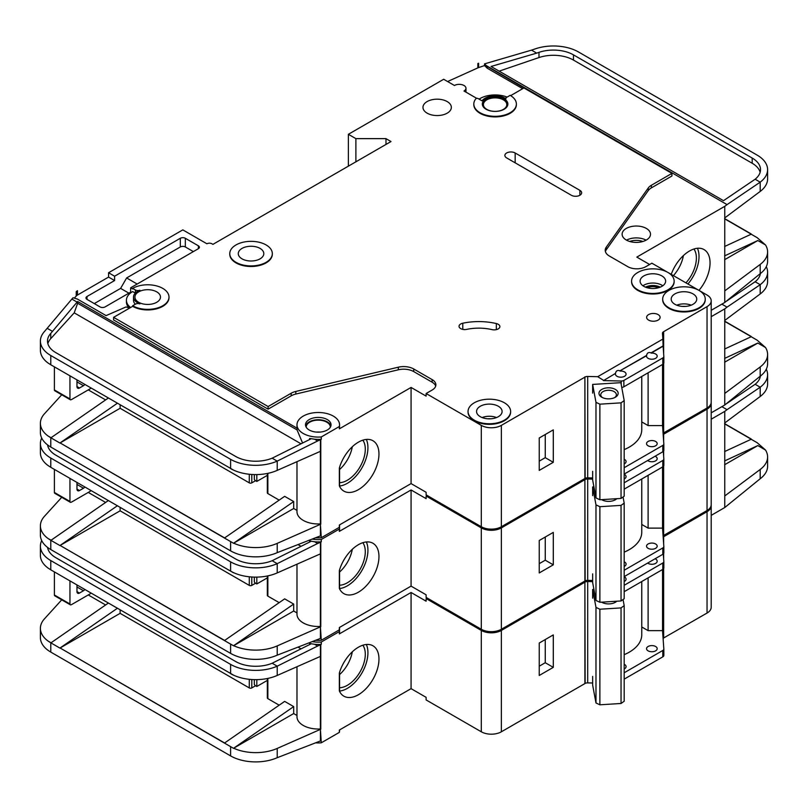 <?xml version="1.0" encoding="UTF-8"?>
<svg xmlns="http://www.w3.org/2000/svg" width="808" height="808" viewBox="0 0 808 808"><rect width="100%" height="100%" fill="white"/><g stroke="black" fill="none" stroke-linecap="round" stroke-linejoin="round"><path stroke-width="1.21" d="M601.798 397.243L601.798 397.243A9.575 5.525 180 0 1 601.798 389.416A9.575 5.525 180 0 1 615.342 389.416A9.575 5.525 180 0 1 615.342 397.243A9.575 5.525 180 0 1 601.798 397.243M614.656 397.597A7.807 4.505 0 0 0 616.373 394.779A7.807 4.505 0 0 0 614.09 391.587A7.807 4.505 0 0 0 605.586 390.618A7.807 4.505 0 0 0 600.768 394.779A7.807 4.505 0 0 0 602.485 397.597M595.981 402.344L599.879 404.162L621.039 402.859L621.039 498.435L624.19 496.183L624.19 400.596L620.867 382.679L592.648 384.426L595.981 402.344L595.981 497.93L599.879 499.748L621.039 498.435M621.039 402.859L624.19 400.596M624.19 449.612A42.561 24.573 0 0 0 641.754 429.715L641.754 376.467M592.648 471.316L592.648 480.002L595.981 497.93M592.648 384.426L592.648 393.122M599.879 404.162L599.879 499.748M54.399 389.951L69.953 398.93A1.778 1.02 120 0 0 70.316 399.738L54.772 390.769A1.778 1.02 -60 0 1 54.399 389.951L54.399 366.882M69.953 398.93L69.953 375.851M70.316 399.738A1.778 1.02 120 0 0 70.953 399.768A7.09 4.101 120 0 0 71.963 399.304L89.516 389.173A7.09 4.101 120 0 0 91.041 388.022M76.972 379.901L76.972 386.567A3.545 2.05 120 0 0 77.709 388.183A3.545 2.05 120 0 0 79.487 388.012L83.497 385.699A3.545 2.05 120 0 0 84.85 384.446M330.331 427.22A12.059 6.959 0 0 0 330.331 427.109A12.059 6.959 0 0 0 326.796 422.19A12.059 6.959 0 0 0 313.656 420.675A12.059 6.959 0 0 0 306.202 427.109A12.059 6.959 0 0 0 306.212 427.22M315.898 537.795A21.281 12.292 0 0 0 321.281 537.744L339.34 527.321A21.281 12.292 0 0 0 339.552 525.584L339.552 524.877M320.382 451.349L320.382 523.907L321.281 537.744M321.281 436.956L339.34 426.533A21.281 12.292 0 0 0 339.552 424.796A21.281 12.292 0 0 0 333.32 416.1A21.281 12.292 0 0 0 310.12 413.444A21.281 12.292 0 0 0 296.98 424.796A21.281 12.292 0 0 0 303.222 433.482A21.281 12.292 0 0 0 321.281 436.956L321.281 439.279A21.281 12.292 180 0 1 314.575 439.209L309.626 438.451L309.626 439.522M129.694 308.05L126.018 306.939L106.08 315.615L77.477 299.101L73.063 297.758L71.862 299.081L77.114 302.111L77.659 301.515L77.659 303.252L297.071 429.927L297.071 428.19A21.281 12.292 180 0 1 296.98 427.109L296.98 424.796M297.071 429.927L302.364 442.531M305.656 425.947A12.766 7.373 180 0 1 314.322 420.099A12.766 7.373 180 0 1 327.301 421.897A12.766 7.373 180 0 1 330.876 425.947M327.301 419.584A12.766 7.373 0 0 0 313.383 417.978A12.766 7.373 0 0 0 305.495 424.796A12.766 7.373 0 0 0 309.242 430.007A12.766 7.373 0 0 0 323.149 431.603A12.766 7.373 0 0 0 331.038 424.796A12.766 7.373 0 0 0 327.301 419.584M658.48 287.759A9.05 5.222 0 0 0 647.248 287.759M498.223 324.281A5.676 3.272 180 0 1 499.879 326.594A5.676 3.272 180 0 1 492.082 329.634A35.471 20.483 180 0 0 466.66 329.381A5.676 3.272 180 0 1 459.045 326.301A5.676 3.272 180 0 1 462.782 323.22A46.824 27.038 180 0 1 496.334 323.554A5.676 3.272 180 0 1 498.223 324.281M476.75 98.364L463.994 91.001A6.737 3.889 0 0 0 465.974 88.254A6.737 3.889 0 0 0 463.994 85.497A6.737 3.889 0 0 0 454.46 85.497L443.683 79.275L348.369 134.3L355.894 138.643L385.992 138.643L391.001 141.541L212.918 244.359L211.918 243.784A3.545 2.05 0 0 0 206.898 243.784L182.82 229.876L108.575 272.74L114.595 276.215L114.595 280.558L108.575 277.083L108.575 272.74M699.001 290.395L667.933 272.458A21.281 12.292 0 0 0 644.723 269.791A21.281 12.292 0 0 0 631.583 281.144A21.281 12.292 0 0 0 637.815 289.83A21.281 12.292 0 0 0 661.005 292.496A21.281 12.292 0 0 0 674.145 281.144A21.281 12.292 0 0 0 667.913 272.447L651.864 263.186L645.845 266.66A12.766 7.373 0 0 1 627.786 266.66L609.373 256.035A14.191 8.191 0 0 1 605.222 250.238A14.191 8.191 0 0 1 606.283 247.137L648.269 187.961L648.269 190.567A14.191 8.191 180 0 1 651.369 187.88L671.923 176.003L671.923 173.397L651.369 185.274A14.191 8.191 0 0 0 648.269 187.961M674.145 281.426A21.281 12.292 180 0 1 674.145 281.719A21.281 12.292 180 0 1 661.005 293.072A21.281 12.292 180 0 1 637.815 290.405A21.281 12.292 180 0 1 631.583 281.719A21.281 12.292 180 0 1 631.583 281.426M668.913 307.787A21.281 12.292 0 0 0 692.113 310.454A21.281 12.292 0 0 0 705.253 299.101A21.281 12.292 0 0 0 699.021 290.405A21.281 12.292 0 0 0 675.821 287.749A21.281 12.292 0 0 0 662.681 299.101A21.281 12.292 0 0 0 668.913 307.787M705.243 299.384A21.281 12.292 180 0 1 705.253 299.677A21.281 12.292 180 0 1 692.113 311.029A21.281 12.292 180 0 1 668.913 308.363A21.281 12.292 180 0 1 662.681 299.677A21.281 12.292 180 0 1 662.691 299.384M235.997 262.317A21.281 12.292 0 0 0 259.186 264.984A21.281 12.292 0 0 0 272.326 253.631A21.281 12.292 0 0 0 266.095 244.935A21.281 12.292 0 0 0 242.905 242.279A21.281 12.292 0 0 0 229.765 253.631A21.281 12.292 0 0 0 235.997 262.317M272.326 253.914A21.281 12.292 180 0 1 272.326 254.207A21.281 12.292 180 0 1 259.186 265.559A21.281 12.292 180 0 1 235.997 262.893A21.281 12.292 180 0 1 229.765 254.207A21.281 12.292 180 0 1 229.765 253.914M260.075 248.409A12.766 7.373 0 0 0 246.157 246.814A12.766 7.373 0 0 0 238.279 253.631A12.766 7.373 0 0 0 242.016 258.843A12.766 7.373 0 0 0 255.934 260.439A12.766 7.373 0 0 0 263.812 253.631A12.766 7.373 0 0 0 260.075 248.409M132.653 288.385L135.421 289.971A3.545 2.05 180 0 0 139.885 290.234A14.191 8.191 180 0 0 133.522 297.071A14.191 8.191 180 0 0 139.885 303.899A3.545 2.05 180 0 0 135.421 304.161L132.653 305.757A21.281 12.292 0 0 0 155.853 308.424A21.281 12.292 0 0 0 168.993 297.071A21.281 12.292 0 0 0 162.762 288.385A21.281 12.292 0 0 0 132.653 288.385L132.653 288.961L130.654 287.799L130.654 292.142L105.07 306.919A3.545 2.05 180 0 1 100.051 306.919L87.012 299.384A3.545 2.05 180 0 1 85.971 297.94A3.545 2.05 180 0 1 87.012 296.496L114.595 280.558M474.276 420.16A21.281 12.292 0 0 0 497.476 422.826A21.281 12.292 0 0 0 510.616 411.474A21.281 12.292 0 0 0 504.374 402.778A21.281 12.292 0 0 0 481.184 400.122A21.281 12.292 0 0 0 468.044 411.474A21.281 12.292 0 0 0 474.276 420.16M510.606 411.757A21.281 12.292 180 0 1 510.616 412.05A21.281 12.292 180 0 1 497.476 423.402A21.281 12.292 180 0 1 474.276 420.736A21.281 12.292 180 0 1 468.044 412.05A21.281 12.292 180 0 1 468.054 411.757M482.336 104.323A12.766 7.373 180 0 1 490.446 97.748A12.766 7.373 180 0 1 504.131 99.404A12.766 7.373 180 0 1 507.858 104.323M504.131 98.818A12.766 7.373 0 0 0 490.214 97.223A12.766 7.373 0 0 0 482.326 104.04A12.766 7.373 0 0 0 486.073 109.252A12.766 7.373 0 0 0 499.98 110.847A12.766 7.373 0 0 0 507.868 104.04A12.766 7.373 0 0 0 504.131 98.818M516.383 104.04A21.281 12.292 0 0 1 495.102 116.322A21.281 12.292 0 0 1 473.811 104.04A21.281 12.292 0 0 1 475.831 98.808A1.414 0.818 180 0 1 478.124 98.576L482.033 100.838A14.191 8.191 180 0 1 505.131 98.243A14.191 8.191 180 0 1 506 98.798A1.414 0.818 180 0 1 505.677 98.273A1.414 0.818 180 0 1 506.091 97.687L510.151 95.344A21.281 12.292 0 0 1 516.383 104.04L516.383 104.616A21.281 12.292 180 0 1 495.102 116.907A21.281 12.292 180 0 1 473.811 104.616A21.281 12.292 180 0 1 473.821 104.323M685.952 282.871A25.351 14.635 120 0 0 693.931 249.016M673.407 275.629A25.351 14.635 120 0 0 683.396 255.601M671.226 274.366A29.088 16.796 -60 0 1 689.487 251.015A29.088 16.796 -60 0 1 704.031 249.581A29.088 16.796 -60 0 1 698.96 290.375M687.921 284.002A29.088 16.796 120 0 0 697.425 248.278M661.893 275.932A12.766 7.373 0 0 0 647.976 274.326A12.766 7.373 0 0 0 640.098 281.144A12.766 7.373 0 0 0 643.835 286.355A12.766 7.373 0 0 0 657.752 287.951A12.766 7.373 0 0 0 665.63 281.144A12.766 7.373 0 0 0 661.893 275.932M447.188 101.576A14.191 8.191 0 0 0 431.724 99.798A14.191 8.191 0 0 0 422.968 107.363A14.191 8.191 0 0 0 427.129 113.16A14.191 8.191 0 0 0 442.582 114.938A14.191 8.191 0 0 0 451.349 107.363A14.191 8.191 0 0 0 447.188 101.576M503.374 99.838A11.706 6.757 0 0 0 490.618 98.374A11.706 6.757 0 0 0 483.396 104.616A11.706 6.757 0 0 0 486.82 109.393A11.706 6.757 0 0 0 499.576 110.858A11.706 6.757 0 0 0 506.808 104.616A11.706 6.757 0 0 0 503.374 99.838M156.742 291.86A12.766 7.373 0 0 0 142.824 290.254A12.766 7.373 0 0 0 134.936 297.071A12.766 7.373 0 0 0 138.673 302.283A12.766 7.373 0 0 0 152.591 303.879A12.766 7.373 0 0 0 160.479 297.071A12.766 7.373 0 0 0 156.742 291.86M693.001 293.88A12.766 7.373 0 0 0 679.084 292.284A12.766 7.373 0 0 0 671.195 299.101A12.766 7.373 0 0 0 674.933 304.313A12.766 7.373 0 0 0 688.85 305.909A12.766 7.373 0 0 0 696.738 299.101A12.766 7.373 0 0 0 693.001 293.88M498.354 406.262A12.766 7.373 0 0 0 484.446 404.656A12.766 7.373 0 0 0 476.558 411.474A12.766 7.373 0 0 0 480.295 416.686A12.766 7.373 0 0 0 494.213 418.281A12.766 7.373 0 0 0 502.101 411.474A12.766 7.373 0 0 0 498.354 406.262M658.136 314.595A6.737 3.889 0 0 0 650.783 313.746A6.737 3.889 0 0 0 646.622 317.342A6.737 3.889 0 0 0 648.602 320.099A6.737 3.889 0 0 0 655.945 320.938A6.737 3.889 0 0 0 660.106 317.342A6.737 3.889 0 0 0 658.136 314.595M603.495 380.598L615.494 373.387L603.495 380.598L621.211 381.022A3.545 2.05 0 0 0 623.867 380.427L662.802 357.944A3.545 2.05 0 0 0 663.843 356.5A3.545 2.05 0 0 0 663.833 356.419L663.105 345.895L651.107 352.823C648.612 351.985 647.107 352.854 646.592 355.429L646.592 355.722A5.323 3.07 0 0 0 646.541 356.156A5.323 3.07 0 0 0 648.097 358.328A5.323 3.07 0 0 0 653.894 358.994A5.323 3.07 0 0 0 657.187 356.156A5.323 3.07 0 0 0 655.621 353.985A5.323 3.07 0 0 0 651.107 353.116L663.105 346.188M646.592 355.429L620.009 370.781C617.514 369.933 616.009 370.801 615.494 373.387M620.009 370.781L646.592 355.722M615.494 373.68A5.323 3.07 0 0 0 615.443 374.114A5.323 3.07 0 0 0 616.999 376.286A5.323 3.07 0 0 0 622.796 376.952A5.323 3.07 0 0 0 626.079 374.114A5.323 3.07 0 0 0 624.523 371.933A5.323 3.07 0 0 0 620.009 371.064M646.339 228.432A14.191 8.191 0 0 0 630.876 226.654A14.191 8.191 0 0 0 622.12 234.219A14.191 8.191 0 0 0 626.281 240.016A14.191 8.191 0 0 0 641.744 241.794A14.191 8.191 0 0 0 650.501 234.219A14.191 8.191 0 0 0 646.339 228.432M624.19 463.923A5.323 3.07 0 0 0 626.079 461.58A5.323 3.07 0 0 0 624.523 459.409A5.323 3.07 0 0 0 624.19 459.227M655.621 441.451A5.323 3.07 0 0 0 649.824 440.784A5.323 3.07 0 0 0 646.541 443.622A5.323 3.07 0 0 0 648.097 445.794A5.323 3.07 0 0 0 653.894 446.46A5.323 3.07 0 0 0 657.187 443.622A5.323 3.07 0 0 0 655.621 441.451M339.552 482.689A25.351 14.635 120 0 0 347.359 480.245A25.351 14.635 120 0 0 362.913 460.873A25.351 14.635 120 0 0 362.843 440.168M339.552 469.549A25.351 14.635 120 0 0 352.308 446.753M358.399 442.168A29.088 16.796 -60 0 1 372.942 440.734A29.088 16.796 -60 0 1 377.397 464.034A29.088 16.796 -60 0 1 358.399 489.668A29.088 16.796 -60 0 1 343.854 491.113A29.088 16.796 -60 0 1 339.34 485.84L339.34 468.014A29.088 16.796 -60 0 1 358.399 442.168M366.337 439.431A29.088 16.796 -60 0 1 347.359 483.295A29.088 16.796 -60 0 1 339.552 486.032M120.119 404.808L120.119 408.282L249.288 482.861L249.288 474.256M267.852 492.133L267.852 473.347L267.852 493.577L279.184 500.122M224.614 537.916L60.085 442.925L224.462 538.037L284.658 496.334L293.688 501.546L293.688 508.495L296.98 510.404M88.264 389.89L105.616 399.909M314.575 439.209L317.625 440.976L320.423 439.744A3.545 2.05 0 0 0 320.776 439.562L320.776 524.139A3.545 2.05 0 0 1 320.423 524.311L277.215 543.37L277.215 552.642L320.423 535.896A3.545 2.05 180 0 0 320.776 535.724M339.34 527.321L339.34 525.008L411.07 483.588L426.119 492.274L426.119 494.88L481.305 526.745A14.191 8.191 0 0 0 501.364 526.745L584.891 478.518L584.891 376.861L585.144 478.376A3.545 2.05 0 0 1 587.699 477.831L592.648 477.952M320.776 451.147A3.545 2.05 180 0 1 320.423 451.329L277.215 470.387A35.471 20.483 180 0 1 233.653 470.165A35.471 20.483 180 0 1 230.603 468.6L233.653 470.165M320.382 523.907A21.281 12.292 180 0 1 296.98 511.686L296.98 461.671M293.688 508.495L233.653 543.158A35.471 20.483 0 0 0 277.215 543.37M309.626 438.451L310.615 439.027L272.144 458.186L277.215 461.115L277.215 470.387M317.625 440.976L277.215 461.115A35.471 20.483 0 0 1 230.603 459.328L230.603 468.6M77.659 301.515L297.071 428.19M339.552 424.796L339.552 427.109A21.281 12.292 180 0 1 339.34 428.846L411.07 387.436L411.07 483.588M168.983 297.364A21.281 12.292 180 0 1 168.993 297.647A21.281 12.292 180 0 1 155.853 308.999A21.281 12.292 180 0 1 132.653 306.333L113.595 317.342L268.104 406.545L291.173 393.233A14.191 8.191 0 0 1 295.819 391.446L398.324 367.196A14.191 8.191 0 0 1 413.736 368.983L432.139 379.609A12.766 7.373 0 0 1 435.886 384.83A12.766 7.373 0 0 1 432.139 390.042L426.119 393.516L426.119 396.122L411.07 387.436M432.139 379.609L432.139 382.214A12.766 7.373 180 0 1 435.684 386.133M432.139 382.214L413.736 371.589A14.191 8.191 180 0 0 398.324 369.801L295.819 394.051A14.191 8.191 180 0 0 291.173 395.839L268.104 409.151L268.104 406.545M113.595 317.342L113.595 319.948L268.104 409.151M320.776 439.562L321.281 439.279M301.031 443.804L74.205 312.848L50.752 338.633A28.381 16.382 0 0 0 47.854 343.642M267.337 475.346L256.813 481.416L256.813 474.589M256.813 481.416L255.813 480.841A3.545 2.05 -120 0 1 254.308 479.386L254.308 474.579M255.57 480.689L251.803 482.861A1.778 1.02 180 0 1 249.288 482.861M649.602 264.489L636.815 257.106L724.756 206.323L724.756 302.485L711.202 310.312M663.398 433.048L707.04 408A14.191 8.191 0 0 0 711.202 402.202L711.202 300.839A14.191 8.191 0 0 0 707.04 295.041L699.031 290.415M663.398 363.853L663.398 433.199A3.545 2.05 0 0 0 663.095 433.421M603.495 380.316L597.708 376.7L662.873 339.077L662.459 333.3A3.545 2.05 0 0 1 662.459 333.219A3.545 2.05 0 0 1 663.398 331.825L707.04 306.626A14.191 8.191 0 0 0 711.202 300.839M585.144 377.003A3.545 2.05 0 0 1 587.699 376.467L597.708 376.7M662.873 339.077L663.105 345.895M662.54 364.469L662.54 425.584L648.107 425.584L648.107 372.801M624.19 467.701L662.802 445.41A3.545 2.05 0 0 0 663.843 443.966A3.545 2.05 0 0 0 663.833 443.885L662.54 425.584M623.867 380.427L623.867 386.8A3.545 2.05 180 0 1 621.736 387.386M623.867 386.8L662.802 364.317A3.545 2.05 180 0 0 663.843 362.873A3.545 2.05 180 0 0 663.833 362.782L663.833 356.581M510.636 95.647L523.938 87.961L671.923 173.397M198.374 245.804L198.374 248.702A3.545 2.05 180 0 0 199.414 247.258A3.545 2.05 180 0 0 198.374 245.804L185.335 238.279A3.545 2.05 180 0 0 180.315 238.279L114.595 276.215M198.374 248.702L130.654 287.799M426.119 393.516L481.305 425.372A14.191 8.191 0 0 0 501.364 425.372L584.891 377.154M506.636 157.903A6.03 3.485 180 0 1 504.869 155.449A6.03 3.485 180 0 1 508.596 152.227A6.03 3.485 180 0 1 515.161 152.985L579.871 190.345A6.03 3.485 180 0 1 581.639 192.809A6.03 3.485 180 0 1 577.922 196.021A6.03 3.485 180 0 1 571.347 195.263L506.636 157.903M131.229 292.476L130.654 292.142M74.306 298.132L76.215 296.031A7.09 4.101 180 0 1 77.477 295.041L108.575 277.083M135.3 293.092L132.653 291.567A21.281 12.292 0 0 0 126.422 300.253L126.422 301.99A21.281 12.292 0 0 0 128.977 307.838M507.131 97.091A21.281 12.292 0 0 0 479.073 99.132M339.34 426.533L339.34 428.846M126.422 300.253A21.281 12.292 0 0 0 130.573 307.545M76.215 291.688L77.477 290.698A7.09 4.101 0 0 0 76.215 291.688L76.215 296.031M61.731 394.789L44.47 413.767A35.471 20.483 0 0 0 40.4 423.291A35.471 20.483 0 0 0 48.066 436.007L51.045 437.704M71.862 299.081L44.47 331.512A35.471 20.483 0 0 0 40.4 341.037A35.471 20.483 0 0 0 50.793 355.52L230.603 459.328M77.477 290.698L77.477 295.041M348.369 134.3L348.369 166.165M724.756 302.485L760.197 273.68A35.471 20.483 180 0 0 767.6 261.156L767.6 251.894A35.471 20.483 0 0 0 765.509 244.965L757.207 237.683L751.188 234.209L724.604 246.491M478.609 63.246A7.09 4.101 0 0 0 477.851 63.539L478.609 63.246L478.609 67.589L484.527 65.569L487.234 68.215L522.685 88.688M751.188 234.209L748.794 235.32M724.604 218.796L751.006 234.037L724.604 218.776M48.066 435.987L50.894 437.825L108.353 398.021M60.105 442.935L120.119 408.282M267.852 493.577A1.778 1.02 180 0 1 267.337 492.86L267.337 473.458M50.793 355.52L50.793 364.782L233.694 470.185M277.215 552.642A35.471 20.483 180 0 1 230.603 550.854L50.793 447.036A35.471 20.483 180 0 1 40.4 432.553L40.4 423.291M50.793 364.782L48.066 363.024A35.471 20.483 180 0 1 40.4 350.298L40.4 341.037M767.6 169.64A35.471 20.483 0 0 0 757.207 155.156L578.498 51.975A35.471 20.483 0 0 0 535.381 48.823L531.523 50.136L536.704 53.126L538.986 52.348A28.381 16.382 180 0 1 573.478 54.873L752.197 158.055A28.381 16.382 180 0 1 760.51 169.64A28.381 16.382 180 0 1 755.126 179.235L760.197 182.154A35.471 20.483 0 0 0 767.6 169.64L767.6 178.901A35.471 20.483 180 0 1 760.197 191.425L724.756 217.907M765.509 244.965L757.823 240.531L724.604 259.711M767.6 251.894A35.471 20.483 0 0 1 760.197 264.408L724.756 290.9M272.144 458.186A28.381 16.382 180 0 1 235.613 456.429L55.803 352.621A28.381 16.382 180 0 1 47.49 341.037A28.381 16.382 180 0 1 50.752 333.421L77.114 302.111M47.308 328.381L52.57 331.421M526.2 89.264L487.234 66.478L484.527 63.872L484.527 65.569M486.436 65.69L727.048 204.616L724.756 206.323M760.197 191.425L760.197 182.154L727.048 204.616M755.126 179.235L723.503 200.677L491.052 66.468L536.704 53.126M531.523 50.136L484.527 63.872M624.19 474.074L662.802 451.783A3.545 2.05 0 0 0 663.843 450.339A3.545 2.05 0 0 0 663.833 450.258L663.833 444.046M724.604 218.584L751.188 233.936M230.603 550.854L230.603 541.582L233.492 543.239L224.462 538.037M117.382 403.232L59.923 443.026L50.894 437.815M663.398 331.825L663.398 350.288M663.651 331.684L663.651 353.783M663.651 363.529L663.651 433.048M477.851 63.539L477.851 67.882A7.09 4.101 180 0 1 478.609 67.589M447.592 81.537L477.851 67.882M355.894 138.643L355.894 161.812M385.992 138.643L385.992 144.44M539.239 470.408L539.239 437.976L553.288 429.866L553.288 462.297L539.239 470.408M648.269 190.567L606.283 249.743A14.191 8.191 180 0 0 605.404 251.541M641.754 421.917L648.107 425.584M760.146 172.245A28.381 16.382 0 0 0 752.197 163.267L573.478 60.085A28.381 16.382 0 0 0 538.986 57.56L499.142 71.144M74.205 312.848L77.659 303.252M757.823 240.531L724.604 255.883M293.688 501.546L233.653 543.158M135.3 304.232A14.191 8.191 180 0 1 133.522 300.253L133.522 297.071M132.653 305.757L132.653 306.333M487.234 66.478L487.234 68.215M193.354 251.601L185.335 246.965A3.545 2.05 0 0 0 180.315 246.965L126.634 277.952L137.168 284.032M126.634 277.952L120.614 288.385L94.283 303.586M120.614 288.385L128.896 293.163M539.239 461.146L545.259 457.671L545.259 434.492M545.259 457.671L553.288 462.297M54.399 492.476L69.953 501.455A1.778 1.02 120 0 0 70.316 502.273L54.772 493.294A1.778 1.02 -60 0 1 54.399 492.476L54.399 469.408M69.953 501.455L69.953 478.376M70.316 502.273A1.778 1.02 120 0 0 70.953 502.293A7.09 4.101 120 0 0 71.963 501.839L89.516 491.698A7.09 4.101 120 0 0 91.041 490.547M76.972 482.426L76.972 489.093A3.545 2.05 120 0 0 77.709 490.719A3.545 2.05 120 0 0 79.487 490.537L83.497 488.224A3.545 2.05 120 0 0 84.85 486.982M54.399 595.011L69.953 603.99A1.778 1.02 120 0 0 70.316 604.798L54.772 595.819A1.778 1.02 -60 0 1 54.399 595.011L54.399 571.943M69.953 603.99L69.953 580.901M70.316 604.798A1.778 1.02 120 0 0 70.953 604.828A7.09 4.101 120 0 0 71.963 604.364L89.516 594.223A7.09 4.101 120 0 0 91.041 593.072M76.972 584.962L76.972 591.618A3.545 2.05 120 0 0 77.709 593.244A3.545 2.05 120 0 0 79.487 593.072L83.497 590.749A3.545 2.05 120 0 0 84.85 589.507M616.787 498.698A9.575 5.525 180 0 1 615.342 499.768A9.575 5.525 180 0 1 601.798 499.768L601.798 499.768A9.575 5.525 180 0 1 601.576 499.637M601.879 499.617A7.807 4.505 0 0 0 602.485 500.132M592.648 495.647L592.648 486.961L595.981 504.879L599.879 506.697L621.039 505.384L621.039 600.96L624.19 598.708L624.19 503.131L623.049 496.991M621.039 505.384L624.19 503.131M624.19 552.137A42.561 24.573 0 0 0 641.754 532.25L641.754 478.993M592.648 573.842L592.648 582.538L595.981 600.455L599.879 602.273L621.039 600.96M595.981 504.879L595.981 600.455M599.879 506.697L599.879 602.273M614.656 500.132A7.807 4.505 0 0 0 615.969 498.748M592.648 486.961L593.92 486.881M616.787 601.223A9.575 5.525 180 0 1 615.342 602.293A9.575 5.525 180 0 1 601.798 602.293L601.798 602.293A9.575 5.525 180 0 1 601.576 602.162M601.879 602.152A7.807 4.505 0 0 0 602.485 602.657M592.648 598.173L592.648 589.486L595.981 607.404L599.879 609.222L621.039 607.909L621.039 703.485L624.19 701.233L624.19 605.657L623.049 599.526M621.039 607.909L624.19 605.657M624.19 654.662A42.561 24.573 0 0 0 641.754 634.775L641.754 581.528M592.648 676.377L592.648 685.063L595.981 702.98L599.879 704.798L621.039 703.485M595.981 607.404L595.981 702.98M599.879 609.222L599.879 704.798M614.656 602.657A7.807 4.505 0 0 0 615.969 601.273M592.648 589.486L593.92 589.406M315.898 640.32A21.281 12.292 0 0 0 321.281 640.279L339.34 629.846A21.281 12.292 0 0 0 339.552 628.109L339.552 627.412M320.382 553.874L320.382 626.432L321.281 640.279M312.413 539.138A21.281 12.292 0 0 0 321.281 539.481L321.281 541.804A21.281 12.292 180 0 1 314.575 541.744L309.626 540.976L309.626 542.047M478.629 525.2A21.281 12.292 180 0 1 474.276 523.271A21.281 12.292 180 0 1 470.923 520.756M624.19 478.982A5.323 3.07 0 0 0 626.079 476.639A5.323 3.07 0 0 0 624.523 474.468A5.323 3.07 0 0 0 624.19 474.286M647.632 460.54A5.323 3.07 0 0 0 648.097 460.853A5.323 3.07 0 0 0 653.894 461.519A5.323 3.07 0 0 0 657.187 458.681A5.323 3.07 0 0 0 655.621 456.51A5.323 3.07 0 0 0 655.086 456.237M624.19 566.448A5.323 3.07 0 0 0 626.079 564.105A5.323 3.07 0 0 0 624.523 561.934A5.323 3.07 0 0 0 624.19 561.762M655.621 543.976A5.323 3.07 0 0 0 649.824 543.309A5.323 3.07 0 0 0 646.541 546.147A5.323 3.07 0 0 0 648.097 548.319A5.323 3.07 0 0 0 653.894 548.986A5.323 3.07 0 0 0 657.187 546.147A5.323 3.07 0 0 0 655.621 543.976M339.552 585.214A25.351 14.635 120 0 0 347.359 582.78A25.351 14.635 120 0 0 362.913 563.398A25.351 14.635 120 0 0 362.843 542.693M339.552 572.074A25.351 14.635 120 0 0 352.308 549.278M358.399 544.703A29.088 16.796 -60 0 1 372.942 543.259A29.088 16.796 -60 0 1 377.397 566.57A29.088 16.796 -60 0 1 358.399 592.193A29.088 16.796 -60 0 1 343.854 593.638A29.088 16.796 -60 0 1 339.34 588.375L339.34 570.539A29.088 16.796 -60 0 1 358.399 544.703M366.337 541.956A29.088 16.796 -60 0 1 347.359 585.83A29.088 16.796 -60 0 1 339.552 588.557M120.119 507.333L120.119 510.818L249.288 585.396L249.288 576.791M267.852 594.658L267.852 575.882L267.852 596.112L279.184 602.647M224.614 640.441L60.085 545.45L224.462 640.562L284.658 598.859L293.688 604.071L293.688 611.02L296.98 612.929M88.264 492.425L105.616 502.445M314.575 541.744L317.625 543.501L320.423 542.269A3.545 2.05 0 0 0 320.776 542.087L320.776 626.665A3.545 2.05 0 0 1 320.423 626.846L277.215 645.905L277.215 655.167L320.423 638.431A3.545 2.05 180 0 0 320.776 638.249M339.34 629.846L339.34 627.533L411.07 586.113L426.119 594.809L426.119 597.415L481.305 629.27A14.191 8.191 0 0 0 501.364 629.27L584.891 581.043L584.891 479.386L585.144 580.901A3.545 2.05 0 0 1 587.699 580.356L592.648 580.477M320.776 553.682A3.545 2.05 180 0 1 320.423 553.854L277.215 572.912A35.471 20.483 180 0 1 233.653 572.7A35.471 20.483 180 0 1 230.603 571.125L233.653 572.7M320.382 626.432A21.281 12.292 180 0 1 296.98 614.211L296.98 564.196M293.688 611.02L233.653 645.683A35.471 20.483 0 0 0 277.215 645.905M309.626 540.976L310.615 541.552L272.144 560.722L277.215 563.651L277.215 572.912M317.625 543.501L277.215 563.651A35.471 20.483 0 0 1 230.603 561.853L230.603 571.125M321.281 539.481L339.34 529.058A21.281 12.292 0 0 0 339.552 527.321L339.552 529.634A21.281 12.292 180 0 1 339.34 531.371L411.07 489.961L411.07 586.113M427.129 495.466L426.119 496.041L426.119 498.647L411.07 489.961M320.776 542.087L321.281 541.804M48.137 445.319A28.381 16.382 0 0 0 47.854 446.168M267.337 577.871L256.813 583.942L256.813 577.114M256.813 583.942L255.813 583.366A3.545 2.05 -120 0 1 254.308 581.911L254.308 577.104M255.57 583.214L251.803 585.396A1.778 1.02 180 0 1 249.288 585.396M711.202 316.685L724.756 308.858L724.756 405.01L711.202 412.837M663.398 535.573L707.04 510.525A14.191 8.191 0 0 0 711.202 504.727L711.202 403.364A14.191 8.191 0 0 0 711.161 402.788M663.398 466.388L663.398 535.724A3.545 2.05 0 0 0 663.095 535.946M585.144 479.538A3.545 2.05 0 0 1 587.699 478.993L592.648 479.104M624.19 482.77L662.802 460.479A3.545 2.05 0 0 0 663.843 459.025A3.545 2.05 0 0 0 663.833 458.944L663.297 451.419M662.54 467.004L662.54 528.119L648.107 528.119L648.107 475.336M624.19 570.236L662.802 547.945A3.545 2.05 0 0 0 663.843 546.491A3.545 2.05 0 0 0 663.833 546.41L662.54 528.119M624.19 489.133L662.802 466.842A3.545 2.05 180 0 0 663.843 465.398A3.545 2.05 180 0 0 663.833 465.317L663.833 459.106M711.202 403.364A14.191 8.191 0 0 1 707.04 409.151L663.398 434.351A3.545 2.05 0 0 0 663.166 434.512M426.119 496.041L481.305 527.897A14.191 8.191 0 0 0 501.364 527.897L584.891 479.679M339.34 529.058L339.34 531.371M61.731 497.314L44.47 516.292A35.471 20.483 0 0 0 40.4 525.816A35.471 20.483 0 0 0 48.066 538.532L51.045 540.239M724.756 405.01L760.197 376.205A35.471 20.483 180 0 0 767.6 363.691L767.6 354.419A35.471 20.483 0 0 0 765.509 347.501L757.207 340.219L751.188 336.734L724.604 349.026M751.188 336.734L748.794 337.845M48.066 538.532L50.894 540.36L108.353 500.546M60.105 545.461L120.119 510.818M267.852 596.112A1.778 1.02 180 0 1 267.337 595.385L267.337 575.983M41.703 438.057A35.471 20.483 0 0 0 40.4 443.562A35.471 20.483 0 0 0 50.793 458.045L50.793 467.317L233.492 572.791M277.215 655.167A35.471 20.483 180 0 1 230.603 653.379L50.793 549.561A35.471 20.483 180 0 1 40.4 535.088L40.4 525.816M50.793 467.317L48.066 465.549A35.471 20.483 180 0 1 40.4 452.834L40.4 443.562M760.409 273.518A28.381 16.382 180 0 1 755.126 281.76L760.197 284.689A35.471 20.483 0 0 0 767.6 272.165L767.6 281.436A35.471 20.483 180 0 1 760.197 293.95L724.756 320.443M765.509 347.501L757.823 343.057L724.604 362.236M767.6 354.419A35.471 20.483 0 0 1 760.197 366.943L724.756 393.425M272.144 560.722A28.381 16.382 180 0 1 235.613 558.964L55.803 455.146A28.381 16.382 180 0 1 47.591 444.915M50.793 458.045L230.603 561.853M767.6 272.165A35.471 20.483 0 0 0 766.297 266.66M721.867 304.151L727.048 307.141L724.756 308.858M760.197 293.95L760.197 284.689L727.048 307.141M755.126 281.76L726.685 301.041M624.19 576.609L662.802 554.318A3.545 2.05 0 0 0 663.843 552.864A3.545 2.05 0 0 0 663.833 552.783L663.833 546.582M724.604 321.109L751.188 336.461M230.603 653.379L230.603 644.107L233.492 645.764L224.462 640.562M117.382 505.757L59.923 545.552L50.894 540.34M663.398 434.351L663.398 437.754M663.398 451.329L663.398 452.813M663.651 434.209L663.651 441.259M663.651 450.995L663.651 456.318M663.651 466.054L663.651 535.573M539.239 572.943L539.239 540.501L553.288 532.391L553.288 564.832L539.239 572.943M724.604 321.301L751.006 336.542M724.604 321.321L751.006 336.562M641.754 524.453L648.107 528.119M760.146 274.771A28.381 16.382 0 0 0 759.874 273.942M757.823 343.057L724.604 358.409M233.492 645.764L293.688 604.071M539.239 563.671L545.259 560.197L545.259 537.027M545.259 560.197L553.288 564.832M339.552 527.321A21.281 12.292 0 0 0 339.501 526.452M315.898 742.855A21.281 12.292 0 0 0 321.281 742.805L339.34 732.381A21.281 12.292 0 0 0 339.552 730.644L339.552 729.937M320.382 656.399L320.382 728.967L321.281 742.805M312.413 641.663A21.281 12.292 0 0 0 321.281 642.017L321.281 644.33A21.281 12.292 180 0 1 314.575 644.269L309.626 643.511L309.626 644.572M478.629 627.725A21.281 12.292 180 0 1 474.276 625.796A21.281 12.292 180 0 1 470.923 623.281M624.19 581.518A5.323 3.07 0 0 0 626.079 579.164A5.323 3.07 0 0 0 624.523 576.993A5.323 3.07 0 0 0 624.19 576.821M647.632 563.075A5.323 3.07 0 0 0 648.097 563.378A5.323 3.07 0 0 0 653.894 564.045A5.323 3.07 0 0 0 657.187 561.207A5.323 3.07 0 0 0 655.621 559.035A5.323 3.07 0 0 0 655.086 558.762M624.19 668.984A5.323 3.07 0 0 0 626.079 666.63A5.323 3.07 0 0 0 624.523 664.459A5.323 3.07 0 0 0 624.19 664.287M655.621 646.501A5.323 3.07 0 0 0 649.824 645.834A5.323 3.07 0 0 0 646.541 648.673A5.323 3.07 0 0 0 648.097 650.844A5.323 3.07 0 0 0 653.894 651.511A5.323 3.07 0 0 0 657.187 648.673A5.323 3.07 0 0 0 655.621 646.501M339.552 687.749A25.351 14.635 120 0 0 347.359 685.305A25.351 14.635 120 0 0 362.913 665.933A25.351 14.635 120 0 0 362.843 645.218M339.552 674.599A25.351 14.635 120 0 0 352.308 651.803M358.399 647.228A29.088 16.796 -60 0 1 372.942 645.784A29.088 16.796 -60 0 1 377.397 669.095A29.088 16.796 -60 0 1 358.399 694.729A29.088 16.796 -60 0 1 343.854 696.163A29.088 16.796 -60 0 1 339.34 690.901L339.34 673.064A29.088 16.796 -60 0 1 358.399 647.228M366.337 644.481A29.088 16.796 -60 0 1 347.359 688.355A29.088 16.796 -60 0 1 339.552 691.082M120.119 609.868L120.119 613.343L249.288 687.921L249.288 679.316M267.852 678.407L267.852 698.637L279.184 705.182M293.688 713.555L233.653 748.208A35.471 20.483 0 0 0 277.215 748.43L277.215 757.702A35.471 20.483 180 0 1 230.603 755.904L230.603 746.643L233.492 748.309L224.462 743.077L284.658 701.384L293.688 706.596L293.688 713.555L296.98 715.454M88.264 594.951L105.616 604.97M314.575 644.269L317.625 646.036L320.423 644.804A3.545 2.05 0 0 0 320.776 644.622L320.776 729.19A3.545 2.05 0 0 1 320.423 729.371L277.215 748.43M320.776 740.774A3.545 2.05 180 0 1 320.423 740.956L277.215 757.702M339.34 732.381L339.34 730.058L411.07 688.648L426.119 697.334L426.119 699.94L481.305 731.795A14.191 8.191 0 0 0 501.364 731.795L584.891 683.578L584.891 581.922L585.144 683.437A3.545 2.05 0 0 1 587.699 682.891L592.648 683.002M320.776 656.207A3.545 2.05 180 0 1 320.423 656.389L277.215 675.448A35.471 20.483 180 0 1 233.653 675.225A35.471 20.483 180 0 1 230.603 673.65L233.653 675.225M320.382 728.967A21.281 12.292 180 0 1 296.98 716.736L296.98 666.721M309.626 643.511L310.615 644.077L272.144 663.247L277.215 666.176L277.215 675.448M317.625 646.036L277.215 666.176A35.471 20.483 0 0 1 230.603 664.388L230.603 673.65M321.281 642.017L339.34 631.583A21.281 12.292 0 0 0 339.552 629.846L339.552 632.169A21.281 12.292 180 0 1 339.34 633.906L411.07 592.486L411.07 688.648M427.129 597.991L426.119 598.566L426.119 601.172L411.07 592.486M320.776 644.622L321.281 644.33M48.137 547.844A28.381 16.382 0 0 0 47.854 548.693M267.337 680.397L256.813 686.477L256.813 679.639M256.813 686.477L255.813 685.891A3.545 2.05 -120 0 1 254.308 684.447L254.308 679.639M255.57 685.74L251.803 687.921A1.778 1.02 180 0 1 249.288 687.921M711.202 419.211L724.756 411.383L724.756 507.535L711.202 515.363M663.398 638.108L707.04 613.05A14.191 8.191 0 0 0 711.202 607.263L711.202 505.889A14.191 8.191 0 0 0 711.161 505.313M663.398 568.913L663.398 638.249A3.545 2.05 0 0 0 663.095 638.471M585.144 582.063A3.545 2.05 0 0 1 587.699 581.518L592.648 581.639M624.19 585.295L662.802 563.004A3.545 2.05 0 0 0 663.843 561.55A3.545 2.05 0 0 0 663.833 561.469L663.297 553.955M662.54 569.529L662.54 630.644L648.107 630.644L648.107 577.861M624.19 672.761L662.802 650.47A3.545 2.05 0 0 0 663.843 649.026A3.545 2.05 0 0 0 663.833 648.935L662.54 630.644M624.19 591.668L662.802 569.377A3.545 2.05 180 0 0 663.843 567.923A3.545 2.05 180 0 0 663.833 567.842L663.833 561.641M711.202 505.889A14.191 8.191 0 0 1 707.04 511.686L663.398 536.886A3.545 2.05 0 0 0 663.166 537.037M426.119 598.566L481.305 630.432A14.191 8.191 0 0 0 501.364 630.432L584.891 582.204M339.34 631.583L339.34 633.906M61.731 599.839L44.47 618.827A35.471 20.483 0 0 0 40.4 628.341A35.471 20.483 0 0 0 48.066 641.057L51.045 642.764M724.756 507.535L760.197 478.74A35.471 20.483 180 0 0 767.6 466.216L767.6 456.944A35.471 20.483 0 0 0 765.509 450.026L757.207 442.744L751.188 439.269L724.604 451.551M751.188 439.269L748.794 440.37M751.006 439.077L724.604 423.826L751.006 439.098M48.066 641.057L50.894 642.885L108.353 603.071M224.462 743.077L60.085 647.986L224.614 742.976M60.105 647.996L120.119 613.343M267.852 698.637A1.778 1.02 180 0 1 267.337 697.91L267.337 678.518M41.703 540.592A35.471 20.483 0 0 0 40.4 546.087A35.471 20.483 0 0 0 50.793 560.57L50.793 569.842L233.694 675.236M50.793 569.842L48.066 568.075A35.471 20.483 180 0 1 40.4 555.359L40.4 546.087M760.409 376.053A28.381 16.382 180 0 1 755.126 384.285L760.197 387.214A35.471 20.483 0 0 0 767.6 374.69L767.6 383.962A35.471 20.483 180 0 1 760.197 396.486L724.756 422.968M765.509 450.026L757.823 445.582L724.604 464.762M767.6 456.944A35.471 20.483 0 0 1 760.197 469.468L724.756 495.95M272.144 663.247A28.381 16.382 180 0 1 235.613 661.489L55.803 557.672A28.381 16.382 180 0 1 47.591 547.45M50.793 560.57L230.603 664.388M767.6 374.69A35.471 20.483 0 0 0 766.297 369.195M721.867 406.676L727.048 409.666L724.756 411.383M760.197 396.486L760.197 387.214L727.048 409.666M755.126 384.285L726.685 403.576M624.19 679.134L662.802 656.843A3.545 2.05 0 0 0 663.843 655.389A3.545 2.05 0 0 0 663.833 655.308L663.833 649.107M724.604 423.634L751.188 438.986M50.793 642.825L50.793 652.096A35.471 20.483 180 0 1 40.4 637.613L40.4 628.341M50.793 652.096L230.603 755.904M293.688 706.596L233.653 748.208M59.923 648.097L50.894 642.875M663.398 536.886L663.398 540.289M663.398 553.854L663.398 555.349M663.651 536.734L663.651 543.784M663.651 553.53L663.651 558.843M663.651 568.59L663.651 638.108M539.239 675.468L539.239 643.027L553.288 634.916L553.288 667.357L539.239 675.468M641.754 626.978L648.107 630.644M760.146 377.296A28.381 16.382 0 0 0 759.874 376.478M757.823 445.582L724.604 460.934M59.923 648.087L117.382 608.283M539.239 666.196L545.259 662.722L545.259 639.552M545.259 662.722L553.288 667.357M339.552 629.846A21.281 12.292 0 0 0 339.501 628.977M76.972 381.931L83.497 385.699M76.972 386.567L79.487 388.012M676.75 305.182A12.766 7.373 180 0 1 691.183 305.182M685.457 306.424A10.999 6.353 0 0 0 682.477 306.424M482.113 417.554A12.766 7.373 180 0 1 496.546 417.554M490.82 418.796A10.999 6.353 0 0 0 487.84 418.796M626.533 240.158A14.191 8.191 180 0 1 646.087 240.158M642.905 241.471A12.413 7.171 0 0 0 629.715 241.471M316.514 432.098A12.059 6.959 180 0 1 320.019 432.098M642.936 285.779A12.766 7.373 180 0 1 661.893 285.194A12.766 7.373 180 0 1 662.792 285.779M660.257 287.153A10.999 6.353 0 0 0 645.481 287.153M251.803 474.468L251.803 482.861M587.699 376.467L587.699 477.831M621.211 381.022L621.211 384.568M662.802 357.944L662.802 364.317M481.305 425.372L481.305 526.745M662.802 445.41L662.802 451.783M760.197 264.408L760.197 273.68M50.793 437.774L50.793 447.036M320.423 524.311L320.423 535.896M320.423 439.744L320.423 451.329M707.04 306.626L707.04 408M501.364 425.372L501.364 526.745M573.478 54.873L573.478 60.085M752.197 158.055L752.197 163.267M538.986 52.348L538.986 57.56M50.752 333.421L50.752 338.633M135.421 289.971L135.421 292.971M185.335 238.279L185.335 246.965M180.315 238.279L180.315 246.965M87.012 296.496L87.012 299.384M413.736 368.983L413.736 371.589M398.324 367.196L398.324 369.801M295.819 391.446L295.819 394.051M291.173 393.233L291.173 395.839M651.369 185.274L651.369 187.88M606.283 247.137L606.283 249.743M496.334 323.554L496.334 329.634M462.782 323.22L462.782 329.381M515.161 152.985L515.161 162.832M579.871 190.345L579.871 195.263M76.972 484.457L83.497 488.224M76.972 489.093L79.487 490.537M76.972 586.982L83.497 590.749M76.972 591.618L79.487 593.072M301.031 546.329L298.081 544.632M251.803 577.003L251.803 585.396M587.699 478.993L587.699 580.356M662.802 460.479L662.802 466.842M481.305 527.897L481.305 629.27M662.802 547.945L662.802 554.318M760.197 366.943L760.197 376.205M50.793 540.3L50.793 549.561M320.423 626.846L320.423 638.431M320.423 542.269L320.423 553.854M707.04 409.151L707.04 510.525M501.364 527.897L501.364 629.27M301.031 648.864L298.081 647.158M251.803 679.528L251.803 687.921M587.699 581.518L587.699 682.891M662.802 563.004L662.802 569.377M481.305 630.432L481.305 731.795M662.802 650.47L662.802 656.843M760.197 469.468L760.197 478.74M320.423 729.371L320.423 740.956M320.423 644.804L320.423 656.389M707.04 511.686L707.04 613.05M501.364 630.432L501.364 731.795M674.145 281.144L674.145 281.719M705.253 299.101L705.253 299.677M272.326 253.631L272.326 254.207M510.616 411.474L510.616 412.05M663.843 356.5L663.843 362.873M663.843 443.966L663.843 450.339M473.811 104.04L473.811 104.616M468.044 411.474L468.044 412.05M168.993 297.071L168.993 297.647M229.765 253.631L229.765 254.207M662.681 299.101L662.681 299.677M631.583 281.144L631.583 281.719M465.974 88.254L465.974 92.142M339.552 467.297L339.552 486.305M663.843 459.025L663.843 465.398M663.843 546.491L663.843 552.864M339.552 569.822L339.552 588.84M663.843 561.55L663.843 567.923M663.843 649.026L663.843 655.389M339.552 672.357L339.552 691.365"/></g></svg>
